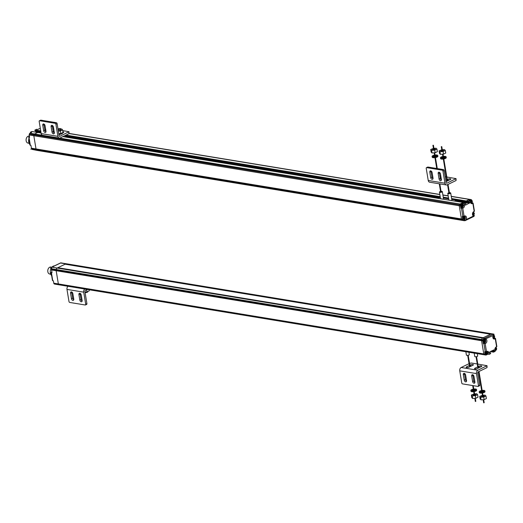 <?xml version="1.0" encoding="UTF-8"?>
<svg xmlns="http://www.w3.org/2000/svg" width="523" height="523" viewBox="0 0 523 523"><rect width="100%" height="100%" fill="white"/><g stroke="black" fill="none" stroke-linecap="round" stroke-linejoin="round"><path stroke-width="0.78" d="M40.833 131.75L35.048 130.822L34.864 130.279L40.716 131.24L40.853 131.763L40.801 131.26M30.55 132.947L30.426 132.188L31.838 131.508L37.761 132.456L34.551 133.986A1.177 0.817 99.3 0 0 34.257 134.221A1.177 0.817 -80.7 0 1 34.551 133.986L37.689 132.469L41.095 133.032M29.491 136.568L28.719 137.072L29.615 137.32L29.223 134.967A1.177 0.817 -80.7 0 1 29.334 134.078L34.034 134.588A1.177 0.817 -80.7 0 1 34.257 134.221A1.177 0.817 99.3 0 0 34.034 134.588L459.357 204.846A1.177 0.817 99.3 0 0 459.246 205.735A1.177 0.817 -80.7 0 1 459.357 204.846L459.456 204.598A1.177 0.817 -80.7 0 1 459.979 203.996A1.177 0.817 99.3 0 0 459.456 204.598L460.613 205.049A1.177 0.817 99.3 0 0 460.502 205.944L460.894 208.298L463.339 207.925L462.084 207.716L460.894 208.298M33.812 135.274A1.177 0.817 -80.7 0 1 33.93 134.836A1.177 0.817 99.3 0 0 33.812 135.274A1.177 0.817 99.3 0 0 33.818 135.725A1.177 0.817 -80.7 0 1 33.812 135.274M29.223 134.967L33.818 135.725L36.009 148.95L33.818 135.725L459.246 205.735L461.436 218.954A1.765 1.223 99.3 0 0 461.665 219.601L461.855 219.908A1.765 1.223 99.3 0 0 462.548 220.418A1.765 1.223 99.3 0 0 463.11 220.327M36.1 149.29A1.765 1.223 -80.7 0 1 36.009 148.95A1.765 1.223 99.3 0 0 36.1 149.29A1.765 1.223 99.3 0 0 36.237 149.591A1.765 1.223 -80.7 0 1 36.1 149.29M37.682 150.317A1.765 1.223 99.3 0 1 37.12 150.408A1.765 1.223 -80.7 0 1 36.989 150.376A1.765 1.223 99.3 0 0 37.12 150.408L462.548 220.418A1.765 1.223 -80.7 0 1 461.855 219.908L36.427 149.898A1.765 1.223 99.3 0 0 36.989 150.376A1.765 1.223 -80.7 0 1 36.427 149.898L31.642 148.833A1.765 1.223 -80.7 0 1 31.413 148.192L30.955 145.446L30.066 145.191L28.719 137.072M471.726 200.172A1.177 0.817 99.3 0 0 471.445 199.806L471.282 199.688A1.177 0.817 99.3 0 0 471.033 199.583A1.177 0.817 99.3 0 0 470.661 199.642L468.954 200.466L470.21 200.675L468.778 201.368L466.268 200.956L469.406 199.433L466.143 201.25L466.398 201.78L466.143 201.25L468.647 201.669L468.837 202.205L469.523 201.97L469.719 202.872L465.477 205.166L465.15 204.251L465.862 203.597L465.699 202.878L461.234 204.205A1.177 0.817 99.3 0 0 460.711 204.807M451.604 198.544L466.261 200.956L451.656 198.864M470.033 199.479A1.177 0.817 99.3 0 0 469.778 199.374A1.177 0.817 99.3 0 0 469.406 199.433A1.177 0.817 -80.7 0 1 469.778 199.374L451.238 196.328M464.967 219.059A2.229 1.543 99.3 0 1 464.241 219.935L465.463 220.131A1.765 0.556 -9.4 0 1 463.496 220.405L464.359 220.392A1.765 0.556 170.6 0 0 465.424 220.15L465.973 219.673A2.229 1.543 -80.7 0 0 466.496 217.398A2.229 1.543 -80.7 0 0 465.333 215.96A2.229 1.543 -80.7 0 0 464.685 216.045L462.234 216.417L462.692 219.163A1.765 1.223 99.3 0 0 462.92 219.804L461.665 219.601A1.765 1.223 -80.7 0 1 461.436 218.954L459.246 205.735L460.502 205.944M463.313 202.617L459.979 203.996L463.26 202.506M465.875 203.349L467.216 202.46L465.875 203.349M469.719 202.872L467.216 202.46L467.124 201.924L467.091 202.754L469.595 203.172M448.538 198.04L443.249 197.171M440.183 196.661L66.022 135.091M45.965 131.789L45.946 131.783A1.621 1.046 -115.8 0 1 44.88 130.194L43.971 124.69A1.621 1.046 -115.8 0 1 43.971 124.056M65.532 135.326L440.235 196.981M443.301 197.491L448.597 198.361M468.771 202.172L451.728 199.263M448.662 198.753L443.367 197.884M440.301 197.38L64.95 135.607M40.866 131.646L34.923 130.665M64.78 135.686L440.314 197.491M443.38 197.995L448.675 198.864M451.741 199.368L466.261 201.76M467.216 202.466L456.729 200.74M438.941 197.812L66.813 136.568M66.643 136.856L438.464 198.047M456.559 201.022L467.091 202.754M62.871 136.614L465.627 202.891M64.728 136.895L66.565 136.006M66.107 137.124L66.846 136.764L66.728 136.032M58.079 129.495A1.471 0.464 -9.4 0 0 58.315 129.554A1.471 0.464 -9.4 0 0 59.929 129.403A1.471 0.464 -9.4 0 0 60.779 128.828A1.471 0.464 -9.4 0 0 60.335 128.58A1.471 0.464 -9.4 0 0 58.007 129.063M68.99 131.737L69.023 133.64L60.132 137.935A2.648 1.837 99.3 0 1 59.295 138.072L42.572 135.32A2.648 1.837 -80.7 0 1 42.01 135.084A2.648 1.837 -80.7 0 1 41.186 133.587L39.179 121.473A0.883 0.569 -115.8 0 1 39.67 120.748L55.137 123.297A0.883 0.569 -115.8 0 1 55.902 124.226L57.112 123.637L59.119 135.751A0.883 0.615 -80.7 0 0 59.857 136.287L68.99 131.737L62.727 130.6M58.949 134.738A1.621 0.51 170.6 0 0 59.256 134.614L59.87 134.313M62.623 132.986L63.296 132.659A1.621 0.51 170.6 0 0 63.741 132.208A1.621 0.51 170.6 0 0 62.943 131.901M40.454 120.368A0.883 0.569 64.2 0 1 40.879 120.159L56.347 122.709A0.883 0.569 64.2 0 1 57.112 123.637M59.295 138.072A2.648 1.837 99.3 0 1 58.726 137.837A2.648 1.837 99.3 0 1 57.903 136.34L55.902 124.226M45.965 131.162L45.056 125.651A1.621 1.046 64.2 0 0 43.2 124.01A1.621 1.046 64.2 0 0 42.755 125.278L43.671 130.783A1.621 1.046 64.2 0 0 45.521 132.43A1.621 1.046 64.2 0 0 45.965 131.162M54.327 132.535L53.418 127.03A1.621 1.046 64.2 0 0 51.561 125.383A1.621 1.046 64.2 0 0 51.117 126.651L52.032 132.156A1.621 1.046 64.2 0 0 53.882 133.803A1.621 1.046 64.2 0 0 54.327 132.535M52.333 125.428A1.621 1.046 -115.8 0 0 52.326 126.063L53.241 131.574A1.621 1.046 -115.8 0 0 54.327 133.169M62.577 132.692L62.629 133.025A2.615 0.824 170.6 0 1 58.89 134.372M58.896 133.672A2.615 0.824 -9.4 0 0 59.746 133.62M60.505 129.599A1.471 0.464 170.6 0 1 60.949 129.848A1.471 0.464 170.6 0 1 60.099 130.43A1.471 0.464 170.6 0 1 58.484 130.58A1.471 0.464 170.6 0 1 58.249 130.515M60.818 129.07L61.727 129.011L62.61 129.881L60.38 130.959L60.805 133.548L58.772 133.685M60.805 133.548L63.041 132.469L62.61 129.881M58.347 131.096L60.38 130.959M29.974 144.649A5.295 3.674 -80.7 0 1 28.7 141.968A5.295 3.674 -80.7 0 1 28.968 138.549M34.864 130.279L36.42 129.286L37.676 129.495L39.382 128.671A1.177 0.817 -80.7 0 1 39.755 128.612L40.376 128.71M35.27 132.044L35.91 131.665L35.845 130.953M29.432 133.829A1.177 0.817 -80.7 0 1 29.948 133.234L31.674 132.397L30.426 132.188M37.12 150.408L32.04 149.408A1.765 1.223 -80.7 0 1 31.825 149.14M30.805 149.205L31.622 148.807M29.059 143.25L28 143.073A3.53 2.452 -80.7 0 1 26.15 140.765A3.53 2.452 -80.7 0 1 29.144 136.104L29.419 136.15M54.215 131.874A2.615 0.824 170.6 0 1 53.542 132.391M53.281 131.763L54.131 131.351M53.549 127.808L52.601 127.684M53.706 128.769L52.843 129.181M441.706 146.688L441.268 146.695L441.706 146.688M433.345 145.309L432.913 145.322L433.345 145.309M434.012 148.8A1.471 0.464 170.6 0 1 434.842 148.807A1.471 0.464 170.6 0 1 435.28 149.055A1.471 0.464 170.6 0 1 434.43 149.63A1.471 0.464 170.6 0 1 432.822 149.781A1.471 0.464 170.6 0 1 432.377 149.532A1.471 0.464 170.6 0 1 433.502 148.885M435.143 152.749L432.024 152.964L431.142 152.095L430.717 149.506L431.599 150.376L434.711 150.16L435.143 152.749L437.372 151.67L436.947 149.081L436.058 148.212L433.933 148.355M430.717 149.506L433.417 148.395M436.947 149.081L434.711 150.16M432.024 152.964L431.599 150.376M435.097 155.357A1.778 0.562 170.6 0 1 436.156 155.357A1.778 0.562 170.6 0 1 436.685 155.658A1.778 0.562 170.6 0 1 435.659 156.357A1.778 0.562 170.6 0 1 433.711 156.54A1.778 0.562 170.6 0 1 433.175 156.24A1.778 0.562 170.6 0 1 434.587 155.442M437.771 155.481L437.895 156.253A2.877 0.909 170.6 0 1 436.234 157.384A2.877 0.909 170.6 0 1 433.083 157.671A2.877 0.909 170.6 0 1 432.22 157.188L432.096 156.423A2.877 0.909 -9.4 0 0 432.959 156.907A2.877 0.909 -9.4 0 0 436.11 156.612A2.877 0.909 -9.4 0 0 437.771 155.481A2.877 0.909 -9.4 0 0 436.908 154.998A2.877 0.909 -9.4 0 0 435.038 155.017M436.26 156.122A1.778 0.562 -9.4 0 0 435.221 156.129M434.711 156.214A1.778 0.562 -9.4 0 0 433.73 156.547M434.528 155.096A2.877 0.909 -9.4 0 0 432.096 156.423M442.366 150.173A1.471 0.464 170.6 0 1 443.197 150.179A1.471 0.464 170.6 0 1 443.641 150.428A1.471 0.464 170.6 0 1 442.791 151.01A1.471 0.464 170.6 0 1 441.177 151.16A1.471 0.464 170.6 0 1 440.739 150.912A1.471 0.464 170.6 0 1 441.863 150.258M443.504 154.128L440.386 154.337L439.503 153.468L439.078 150.879L439.961 151.748L443.073 151.539L443.504 154.128L445.733 153.049L445.302 150.461L444.419 149.591L442.295 149.735M439.078 150.879L441.778 149.768M445.302 150.461L443.073 151.539M440.386 154.337L439.961 151.748M443.452 156.737A1.778 0.562 170.6 0 1 444.511 156.737A1.778 0.562 170.6 0 1 445.047 157.037A1.778 0.562 170.6 0 1 444.02 157.737A1.778 0.562 170.6 0 1 442.072 157.92A1.778 0.562 170.6 0 1 441.536 157.619A1.778 0.562 170.6 0 1 442.948 156.822M446.126 156.854L446.256 157.626A2.877 0.909 170.6 0 1 444.596 158.757A2.877 0.909 170.6 0 1 441.445 159.051A2.877 0.909 170.6 0 1 440.582 158.567L440.458 157.796A2.877 0.909 -9.4 0 0 441.32 158.279A2.877 0.909 -9.4 0 0 444.472 157.992A2.877 0.909 -9.4 0 0 446.126 156.854A2.877 0.909 -9.4 0 0 445.263 156.37A2.877 0.909 -9.4 0 0 443.399 156.39M444.622 157.501A1.778 0.562 -9.4 0 0 443.582 157.501M443.073 157.586A1.778 0.562 -9.4 0 0 442.085 157.92M442.889 156.475A2.877 0.909 -9.4 0 0 440.458 157.796M473.067 214.07L473.452 212.894L474.106 213.423L473.668 214.482L472.982 214.057M473.701 214.012L473.282 213.946L473.694 213.397L473.341 213.338M473.341 213.966L472.995 213.933M472.766 215.025A1.471 1.02 -80.7 0 1 472.622 215.025L472.936 215.077A1.471 1.02 99.3 0 0 473.472 214.966M473.884 212.449A1.471 1.02 99.3 0 0 473.413 212.175L473.132 212.129A1.471 1.02 -80.7 0 1 473.237 212.168M464.182 218.372L464.568 217.195L465.222 217.718L464.784 218.784L464.091 218.359M464.816 218.313L464.398 218.254L464.744 217.666M464.091 218.215L464.457 218.268M463.875 219.327A1.471 1.02 -80.7 0 1 463.698 219.32A1.471 1.02 -80.7 0 1 462.927 218.359A1.471 1.02 -80.7 0 1 464.176 216.417A1.471 1.02 -80.7 0 1 464.346 216.47M473.845 216.404L473.956 215.953M473.661 216.496L474.361 215.568L473.831 215.306A1.765 1.223 99.3 0 0 473.936 214.868L473.975 214.633M474.106 216.143L474.269 215.803M465.973 219.673L473.609 215.979A2.229 1.543 -80.7 0 1 472.452 214.051A2.229 1.543 -80.7 0 1 473.616 211.737L474.178 211.063M464.954 220.706L465.699 220.346L464.143 220.621M465.163 216.855A2.229 1.543 99.3 0 0 464.672 216.051M464.241 219.935L463.319 220.379A1.765 1.223 99.3 0 1 463.103 220.111M462.953 203.369L463.188 204.787M462.084 207.716A2.295 1.595 99.3 0 0 462.698 207.141M472.831 202.937L472.204 202.832L472.119 202.296M472.204 202.832L471.06 203.388M473.773 212.312L473.675 211.71M474.439 211.207L473.099 203.087L472.282 203.604A2.295 1.595 -80.7 0 1 471.654 203.682A2.295 1.595 -80.7 0 1 470.478 202.309L470.21 200.675M473.831 215.306L473.047 215.685M474.139 215.947L473.171 215.783M464.208 203.578L464.476 205.199A2.295 1.595 -80.7 0 1 463.339 207.925M464.476 205.199L463.319 205.009M472.282 203.604L471.086 203.408M465.535 220.412L464.254 220.686M464.228 220.673L465.47 220.399M471.066 201.956L471.452 200.773L472.092 201.263L471.746 202.179L470.975 201.943M471.282 201.839L471.628 201.244M471.334 201.845L470.988 201.819M470.759 202.911A1.471 1.02 -80.7 0 1 470.693 202.911L470.929 202.963A1.471 1.02 99.3 0 0 471.465 202.846M470.033 200.642A1.471 1.02 -80.7 0 1 471.06 200.002A1.471 1.02 -80.7 0 1 471.23 200.048M462.175 206.258L462.561 205.075L463.215 205.604L462.777 206.67L462.09 206.239M462.809 206.199L462.391 206.127L462.796 205.585M462.45 206.147L462.103 206.114M461.874 207.213A1.471 1.02 -80.7 0 1 461.691 207.206A1.471 1.02 -80.7 0 1 460.926 206.239A1.471 1.02 -80.7 0 1 462.175 204.303A1.471 1.02 -80.7 0 1 462.345 204.349M440.549 191.444A1.471 0.464 -9.4 0 0 439.425 192.098A1.471 0.464 -9.4 0 0 439.863 192.346A1.471 0.464 -9.4 0 0 441.477 192.196A1.471 0.464 -9.4 0 0 442.327 191.614L443.511 198.773A1.471 0.464 170.6 0 1 443.144 199.165M442.327 191.614A1.471 0.464 -9.4 0 0 441.883 191.366A1.471 0.464 -9.4 0 0 441.052 191.359M454.637 201.061L456.474 200.172M439.751 197.419L437.914 198.309M448.904 192.824A1.471 0.464 -9.4 0 0 447.786 193.471A1.471 0.464 -9.4 0 0 448.224 193.719A1.471 0.464 -9.4 0 0 449.839 193.569A1.471 0.464 -9.4 0 0 450.689 192.994L451.872 200.152A1.471 0.464 170.6 0 1 451.499 200.544M456.017 201.29L456.756 200.93L456.638 200.198M450.689 192.994A1.471 0.464 -9.4 0 0 450.244 192.745A1.471 0.464 -9.4 0 0 449.414 192.739M456.043 178.618L456.069 180.52L447.185 184.822A2.648 1.837 99.3 0 1 446.341 184.952L429.618 182.2A2.648 1.837 -80.7 0 1 429.056 181.965A2.648 1.837 -80.7 0 1 428.232 180.468L426.225 168.354A0.883 0.569 -115.8 0 1 426.716 167.635L442.183 170.178A0.883 0.569 -115.8 0 1 442.948 171.106L444.158 170.518L446.165 182.638A0.883 0.615 -80.7 0 0 446.91 183.168L456.043 178.618L446.812 176.996M440.418 178.925L441.229 178.533M440.15 177.611A1.621 0.51 170.6 0 1 441.046 177.434M440.811 176.009L439.869 175.918M445.191 176.728L446.269 176.905M446.001 181.618A1.621 0.51 170.6 0 0 446.302 181.494L450.342 179.539A1.621 0.51 170.6 0 0 450.787 179.088A1.621 0.51 170.6 0 0 449.754 178.781A1.621 0.51 170.6 0 0 448.041 179.167L447.23 179.552M446.747 179.788L445.773 180.258M427.507 167.249A0.883 0.569 64.2 0 1 427.932 167.046L443.399 169.589A0.883 0.569 64.2 0 1 444.158 170.518M446.341 184.952A2.648 1.837 99.3 0 1 445.779 184.717A2.648 1.837 99.3 0 1 444.955 183.22L442.948 171.106M433.018 178.042L432.103 172.538A1.621 1.046 64.2 0 0 430.252 170.89A1.621 1.046 64.2 0 0 429.808 172.159L430.717 177.663A1.621 1.046 64.2 0 0 432.573 179.311A1.621 1.046 64.2 0 0 433.018 178.042M441.379 179.422L440.464 173.911A1.621 1.046 64.2 0 0 438.614 172.263A1.621 1.046 64.2 0 0 438.169 173.531L439.078 179.043A1.621 1.046 64.2 0 0 440.935 180.683A1.621 1.046 64.2 0 0 441.379 179.422M431.024 170.936A1.621 1.046 -115.8 0 0 431.017 171.57L431.933 177.081A1.621 1.046 -115.8 0 0 433.011 178.676M439.385 172.315A1.621 1.046 -115.8 0 0 439.379 172.95L440.288 178.454A1.621 1.046 -115.8 0 0 441.373 180.049M65.127 264.2L490.554 334.21L491.234 333.877A1.765 1.223 -80.7 0 1 491.797 333.785A1.765 1.223 99.3 0 0 491.234 333.877L482.598 338.054A1.765 1.223 99.3 0 0 481.657 339.545L481.591 339.97A1.765 1.223 99.3 0 0 481.598 340.721L483.782 353.94A1.177 0.817 99.3 0 0 484.148 354.607L484.311 354.725A1.177 0.817 99.3 0 0 484.566 354.829A1.177 0.817 -80.7 0 1 484.311 354.725L484.148 354.607A1.177 0.817 -80.7 0 1 483.782 353.94L481.598 340.721A1.765 1.223 -80.7 0 1 481.591 339.97L481.657 339.545A1.765 1.223 -80.7 0 1 482.598 338.054L490.554 334.21L65.127 264.2L57.17 268.044A1.765 1.223 99.3 0 0 56.562 268.619A1.765 1.223 -80.7 0 1 57.17 268.044L65.806 263.867A1.765 1.223 -80.7 0 1 66.369 263.775A1.765 1.223 -80.7 0 1 66.499 263.814A1.765 1.223 99.3 0 0 66.369 263.775A1.765 1.223 99.3 0 0 65.806 263.867L65.127 264.2M483.278 337.727L57.857 267.717L483.278 337.727M51.901 271.947L51.13 272.45L52.025 272.699L51.568 269.953A1.765 1.223 -80.7 0 1 51.568 269.201L51.633 268.776L56.229 269.535A1.765 1.223 -80.7 0 1 56.562 268.619A1.765 1.223 99.3 0 0 56.229 269.535L56.164 269.96L56.229 269.535L482.912 339.747L482.847 340.172A1.765 1.223 99.3 0 0 482.847 340.931L483.304 343.676L485.749 343.304A2.229 1.543 -80.7 0 0 486.913 340.976A2.229 1.543 -80.7 0 0 485.736 339.054L485.115 339.094A1.765 0.556 -9.4 0 1 484.05 339.329L483.01 339.329A1.765 1.223 99.3 0 0 482.912 339.747M56.138 270.339A1.765 1.223 -80.7 0 1 56.164 269.96A1.765 1.223 99.3 0 0 56.138 270.339A1.765 1.223 99.3 0 0 56.17 270.711A1.765 1.223 -80.7 0 1 56.138 270.339M51.568 269.953L56.17 270.711L58.354 283.93L56.17 270.711L482.847 340.931M58.491 284.322A1.177 0.817 -80.7 0 1 58.354 283.93A1.177 0.817 99.3 0 0 58.491 284.322A1.177 0.817 99.3 0 0 58.72 284.597A1.177 0.817 -80.7 0 1 58.491 284.322M487.07 351.443A2.295 1.595 99.3 0 1 487.645 352.515L488.9 352.724A2.295 1.595 -80.7 0 0 487.724 351.351A2.295 1.595 -80.7 0 0 487.096 351.43L484.651 351.796L485.037 354.149A1.177 0.817 99.3 0 0 485.403 354.816L58.883 284.715A1.177 0.817 99.3 0 0 59.138 284.819A1.177 0.817 -80.7 0 1 58.883 284.715L54.124 283.839A1.177 0.817 -80.7 0 1 53.758 283.178L53.372 280.825L52.477 280.57L51.13 272.45M488.9 352.724L489.168 354.346L490.587 353.666L490.574 352.848L489.763 352.933L489.763 351.861L493.96 349.854L494.189 350.959L493.496 351.43L493.535 351.999L490.979 351.273L491.149 351.737L493.594 352.116M491.032 351.587L490.502 351.502M490.339 351.58L491.09 351.704M50.738 274.196L49.678 274.019A3.53 2.452 -80.7 0 1 47.828 271.712A3.53 2.452 -80.7 0 1 50.823 267.05L51.731 267.201M51.653 275.595A5.295 3.674 -80.7 0 1 50.378 272.914A5.295 3.674 -80.7 0 1 51.169 268.266M52.045 267.05A5.295 3.674 -80.7 0 1 54.431 265.893M493.856 334.857L493.96 334.197L493.509 334.073L493.215 334.609L493.509 334.073L493.117 334.184L484.481 338.368L51.947 267.188L50.502 268.155L51.731 268.358A1.765 1.223 -80.7 0 0 51.633 268.776M60.818 262.879L50.914 267.658M60.583 263.01L493.117 334.184M485.566 354.927A1.177 0.817 99.3 0 0 485.815 355.039L54.536 284.061A1.177 0.817 -80.7 0 1 54.287 283.956M86.681 289.82L87.021 291.899L84.988 292.037M87.021 291.899L89.256 290.821L89.073 289.749M87.4 289.474L85.38 290.448A0.883 0.615 -80.7 0 0 84.916 291.566L86.916 303.68A0.883 0.569 64.2 0 1 86.674 304.373L85.465 304.961A0.883 0.569 -115.8 0 0 85.707 304.268L83.7 292.154A2.648 1.837 99.3 0 1 83.942 290.141A2.648 1.837 99.3 0 1 84.739 289.036M68.016 286.284A2.648 1.837 -80.7 0 0 67.219 287.389A2.648 1.837 -80.7 0 0 66.977 289.402L68.984 301.516A0.883 0.569 -115.8 0 0 69.749 302.444L85.216 304.994A0.883 0.569 -115.8 0 0 85.465 304.961M73.769 299.091L72.854 293.58A1.621 1.046 64.2 0 0 71.004 291.939A1.621 1.046 64.2 0 0 70.559 293.207L71.468 298.711A1.621 1.046 64.2 0 0 73.325 300.359A1.621 1.046 64.2 0 0 73.769 299.091M82.131 300.464L81.215 294.959A1.621 1.046 64.2 0 0 79.365 293.311A1.621 1.046 64.2 0 0 78.921 294.58L79.829 300.084A1.621 1.046 64.2 0 0 81.686 301.732A1.621 1.046 64.2 0 0 82.131 300.464M71.775 291.984A1.621 1.046 -115.8 0 0 71.769 292.619L72.684 298.123A1.621 1.046 -115.8 0 0 73.763 299.725M80.137 293.357A1.621 1.046 -115.8 0 0 80.13 293.991L81.039 299.502A1.621 1.046 -115.8 0 0 82.124 301.098M87.72 291.566L87.759 291.814A1.471 0.464 170.6 0 1 86.91 292.396A1.471 0.464 170.6 0 1 85.301 292.547A1.471 0.464 170.6 0 1 85.066 292.481M475.734 401.331L475.387 401.389M484.095 402.71L483.749 402.762M493.823 334.818L493.215 334.609M495.242 338.289L494.614 338.185L494.483 337.407M494.183 335.583L494.163 335.452A1.765 1.223 99.3 0 0 493.928 334.812L493.902 334.766M494.614 338.185L493.431 338.76M496.19 347.697L496.085 347.063M496.85 346.559L495.503 338.44L494.68 338.969L493.437 338.767M493.535 351.999L495.17 351.443L494.895 349.815A2.295 1.595 -80.7 0 1 496.039 347.089L496.582 346.416M494.68 338.969A2.229 1.543 -80.7 0 1 494.026 339.061A2.229 1.543 -80.7 0 1 492.869 337.629A2.229 1.543 -80.7 0 1 493.372 335.361L493.777 334.923M487.717 353.005A0.981 0.68 99.3 0 0 486.37 353.659A0.981 0.68 99.3 0 0 487.717 353.005L487.913 354.143L489.168 354.346M485.815 355.039A1.177 0.817 99.3 0 0 486.194 354.98L486.71 354.725M487.122 354.529L487.913 354.143M485.645 340.434A2.229 1.543 99.3 0 0 485.638 340.388A2.229 1.543 99.3 0 0 485.037 339.126M483.304 343.676L484.494 343.095A2.229 1.543 99.3 0 0 485.318 342.205M484.481 338.368L483.762 339.146M483.736 338.799L485.252 338.466L484.448 338.453M485.252 338.466L485.135 339.035M493.372 335.361L485.154 339.087A1.765 0.556 170.6 0 1 483.187 339.362M484.494 343.095L485.749 343.304M484.05 339.329L485.115 339.094M495.046 350.691L495.601 350.423M469.36 365.485L466.614 366.819A1.621 0.51 170.6 0 0 466.163 367.27A1.621 0.51 170.6 0 0 467.202 367.571A1.621 0.51 170.6 0 0 468.909 367.192L472.949 365.237A1.621 0.51 170.6 0 0 473.4 364.786A1.621 0.51 170.6 0 0 472.361 364.485A1.621 0.51 170.6 0 0 470.654 364.864L469.844 365.257M469.059 363.668L461.155 367.492A2.648 1.837 -80.7 0 0 459.992 368.839A2.648 1.837 -80.7 0 0 459.75 370.846L461.757 382.967A0.883 0.569 -115.8 0 0 462.522 383.895L477.989 386.438A0.883 0.569 -115.8 0 0 478.48 385.719L476.473 373.599A2.648 1.837 99.3 0 1 476.715 371.591A2.648 1.837 99.3 0 1 477.878 370.245L487.011 365.695L477.78 364.067M477.244 363.982L471.275 363.001L469.543 363.433M477.721 366.865L474.976 368.192A1.621 0.51 170.6 0 0 474.524 368.643A1.621 0.51 170.6 0 0 475.564 368.95A1.621 0.51 170.6 0 0 477.27 368.571L481.31 366.616A1.621 0.51 170.6 0 0 481.761 366.165A1.621 0.51 170.6 0 0 480.722 365.858A1.621 0.51 170.6 0 0 479.016 366.237L478.205 366.63M487.011 365.695L487.037 367.597L478.153 371.892A0.883 0.615 -80.7 0 0 477.682 373.017L479.689 385.131A0.883 0.569 64.2 0 1 479.447 385.824L478.238 386.405M466.542 380.535L465.627 375.03A1.621 1.046 64.2 0 0 463.77 373.383A1.621 1.046 64.2 0 0 463.326 374.651L464.241 380.156A1.621 1.046 64.2 0 0 466.098 381.803A1.621 1.046 64.2 0 0 466.542 380.535M474.897 381.914L473.988 376.403A1.621 1.046 64.2 0 0 472.132 374.762A1.621 1.046 64.2 0 0 471.687 376.03L472.602 381.535A1.621 1.046 64.2 0 0 474.453 383.182A1.621 1.046 64.2 0 0 474.897 381.914M464.542 373.435A1.621 1.046 -115.8 0 0 464.542 374.063L465.45 379.574A1.621 1.046 -115.8 0 0 466.536 381.169M472.903 374.808A1.621 1.046 -115.8 0 0 472.903 375.442L473.812 380.947A1.621 1.046 -115.8 0 0 474.897 382.548M468.922 352.254L469.308 354.607A1.471 0.464 170.6 0 1 468.458 355.182A1.471 0.464 170.6 0 1 466.849 355.333A1.471 0.464 170.6 0 1 466.405 355.084L465.856 351.75M477.283 353.633L477.669 355.98A1.471 0.464 170.6 0 1 476.819 356.562A1.471 0.464 170.6 0 1 475.211 356.712A1.471 0.464 170.6 0 1 474.766 356.464L474.217 353.13M482.199 390.766A1.778 0.562 170.6 0 1 483.259 390.766A1.778 0.562 170.6 0 1 483.788 391.067A1.778 0.562 170.6 0 1 482.762 391.766A1.778 0.562 170.6 0 1 480.814 391.949A1.778 0.562 170.6 0 1 480.277 391.649A1.778 0.562 170.6 0 1 481.69 390.851M481.631 390.504A2.877 0.909 -9.4 0 0 479.199 391.825A2.877 0.909 -9.4 0 0 480.062 392.309A2.877 0.909 -9.4 0 0 483.213 392.021A2.877 0.909 -9.4 0 0 484.873 390.89A2.877 0.909 -9.4 0 0 484.01 390.4A2.877 0.909 -9.4 0 0 482.141 390.42M483.363 391.531A1.778 0.562 -9.4 0 0 482.324 391.531M481.82 391.616A1.778 0.562 -9.4 0 0 480.833 391.949M484.873 390.89L484.998 391.655A2.877 0.909 170.6 0 1 483.337 392.786A2.877 0.909 170.6 0 1 480.186 393.08A2.877 0.909 170.6 0 1 479.323 392.596L479.199 391.825M483.017 395.702A1.471 0.464 170.6 0 1 483.847 395.702A1.471 0.464 170.6 0 1 484.285 395.95A1.471 0.464 170.6 0 1 483.435 396.532A1.471 0.464 170.6 0 1 481.827 396.682A1.471 0.464 170.6 0 1 481.382 396.434A1.471 0.464 170.6 0 1 482.507 395.787M480.604 397.271L483.723 397.062L484.148 399.65L481.036 399.86L480.147 398.99L479.722 396.401L480.604 397.271L481.036 399.86M479.722 396.401L482.428 395.29M483.723 397.062L485.952 395.983L485.069 395.113L482.945 395.257M484.148 399.65L486.377 398.572L485.952 395.983M473.838 389.387A1.778 0.562 170.6 0 1 474.897 389.387A1.778 0.562 170.6 0 1 475.433 389.687A1.778 0.562 170.6 0 1 474.407 390.393A1.778 0.562 170.6 0 1 472.452 390.57A1.778 0.562 170.6 0 1 471.916 390.269A1.778 0.562 170.6 0 1 473.328 389.472M473.276 389.132A2.877 0.909 -9.4 0 0 470.837 390.452A2.877 0.909 -9.4 0 0 471.7 390.936A2.877 0.909 -9.4 0 0 474.851 390.642A2.877 0.909 -9.4 0 0 476.512 389.511A2.877 0.909 -9.4 0 0 475.649 389.027A2.877 0.909 -9.4 0 0 473.779 389.047M475.008 390.158A1.778 0.562 -9.4 0 0 473.962 390.158M473.459 390.243A1.778 0.562 -9.4 0 0 472.472 390.576M476.512 389.511L476.636 390.282A2.877 0.909 170.6 0 1 474.982 391.413A2.877 0.909 170.6 0 1 471.831 391.707A2.877 0.909 170.6 0 1 470.968 391.217L470.837 390.452M474.655 394.322A1.471 0.464 170.6 0 1 475.485 394.329A1.471 0.464 170.6 0 1 475.923 394.577A1.471 0.464 170.6 0 1 475.08 395.159A1.471 0.464 170.6 0 1 473.465 395.31A1.471 0.464 170.6 0 1 473.021 395.061A1.471 0.464 170.6 0 1 474.145 394.407M472.243 395.898L475.361 395.689L475.786 398.278L472.674 398.487L471.792 397.617L471.36 395.028L472.243 395.898L472.674 398.487M471.36 395.028L474.067 393.917M475.361 395.689L477.591 394.61L476.708 393.741L474.583 393.884M475.786 398.278L478.015 397.192L477.591 394.61M484.311 341.127L484.121 341.545M484.586 341.611L485.043 340.493M485.71 340.891A0.981 0.68 99.3 0 0 484.363 341.545A0.981 0.68 99.3 0 0 485.71 340.891M485.148 342.003L484.514 341.467M484.834 340.735L485.612 340.918M484.592 340.349L484.442 340.819M485.723 341.009A1.471 1.02 99.3 0 0 485.697 340.669A1.471 1.02 99.3 0 0 484.926 339.708A1.471 1.02 99.3 0 0 483.677 341.65A1.471 1.02 99.3 0 0 484.448 342.611A1.471 1.02 99.3 0 0 485.619 341.637M484.265 342.565A1.471 1.02 -80.7 0 1 484.102 342.552A1.471 1.02 -80.7 0 1 483.33 341.591A1.471 1.02 -80.7 0 1 484.579 339.649A1.471 1.02 -80.7 0 1 484.736 339.695M484.749 341.48A0.739 0.51 99.3 0 0 484.86 340.989M486.318 353.247L486.377 353.685M487.155 354.117L486.462 353.594L486.861 353.005L487.619 353.032M487.05 352.607L486.861 353.005L487.299 353.038M486.835 352.848L487.22 353.051M486.593 352.463L486.449 352.933M486.58 353.718L486.991 353.777M487.73 353.123A1.471 1.02 99.3 0 0 487.704 352.79A1.471 1.02 99.3 0 0 486.933 351.822A1.471 1.02 99.3 0 0 485.684 353.764A1.471 1.02 99.3 0 0 486.455 354.725A1.471 1.02 99.3 0 0 487.626 353.751M486.272 354.679A1.471 1.02 -80.7 0 1 486.109 354.672A1.471 1.02 -80.7 0 1 485.337 353.705A1.471 1.02 -80.7 0 1 486.115 351.848M486.383 351.763A1.471 1.02 -80.7 0 1 486.586 351.77A1.471 1.02 -80.7 0 1 486.743 351.816M486.756 353.6A0.739 0.51 99.3 0 0 486.861 353.11M493.196 336.832L493.254 337.27M493.47 337.309L493.745 336.583L494.503 336.616M494.595 336.59A0.981 0.68 99.3 0 0 493.248 337.243A0.981 0.68 99.3 0 0 494.595 336.59M494.039 337.701L493.457 337.289L493.875 337.361M493.928 336.191L493.49 336.544M493.719 336.433L494.104 336.635M494.183 336.622L493.738 336.564M493.477 336.047L493.326 336.518M493.032 338.185A1.471 1.02 99.3 0 0 493.339 338.309A1.471 1.02 99.3 0 0 494.51 337.335M494.614 336.707A1.471 1.02 99.3 0 0 494.588 336.374A1.471 1.02 99.3 0 0 493.817 335.406A1.471 1.02 99.3 0 0 493.261 335.531M493.634 337.185A0.739 0.51 99.3 0 0 493.745 336.694M495.203 348.946L495.261 349.39M496.046 349.815L495.346 349.292L495.935 348.305M496.602 348.71A0.981 0.68 99.3 0 0 495.255 349.357A0.981 0.68 99.3 0 0 496.602 348.71M495.726 348.547L496.51 348.73M495.484 348.161L495.333 348.632M494.974 350.253A1.471 1.02 99.3 0 0 495.34 350.43A1.471 1.02 99.3 0 0 496.51 349.456M496.615 348.821A1.471 1.02 99.3 0 0 496.589 348.488A1.471 1.02 99.3 0 0 495.824 347.527A1.471 1.02 99.3 0 0 495.523 347.54M495.157 350.377A1.471 1.02 -80.7 0 1 494.993 350.371L495.34 350.43M495.641 349.299A0.739 0.51 99.3 0 0 495.752 348.808M461.234 204.205L59.465 138.092M42.409 135.28L29.948 133.234M460.613 205.049L29.334 134.078M462.692 219.163L31.413 148.192M31.642 148.833L462.92 219.804M44.775 129.554L45.73 129.711M69.141 133.568L439.836 194.569M442.896 195.072L448.191 195.942M451.257 196.452L470.661 199.642M59.857 136.287L59.328 136.196M68.748 131.986L69.023 133.64M39.67 120.748L40.879 120.159M57.903 136.34L41.186 133.587M53.241 131.574L52.032 132.156M51.117 126.651L52.326 126.063M42.755 125.278L43.971 124.69M44.88 130.194L43.671 130.783M56.347 122.709L55.137 123.297M30.327 145.342L28.987 137.216M39.382 128.671L40.395 128.835M40.742 130.927L34.989 129.979M40.977 132.312L35.937 131.489M35.812 131.783L41.029 132.646M474.198 213.358A0.981 0.68 99.3 0 0 472.851 214.005A0.981 0.68 99.3 0 0 474.198 213.358M473.609 213.541L474.028 213.606M473.831 213.704L473.413 213.632M472.936 213.92L473.263 213.979M472.583 214.914A1.471 1.02 99.3 0 0 472.936 215.077L474.237 214.155L474.354 213.462L473.413 212.175A1.471 1.02 99.3 0 0 473.073 212.201M465.307 217.66A0.981 0.68 99.3 0 0 463.96 218.307A0.981 0.68 99.3 0 0 465.307 217.66M464.725 217.836L465.143 217.908M464.947 217.999L464.529 217.934M464.051 218.222L464.378 218.274M464.999 216.751A1.471 1.02 99.3 0 0 464.529 216.476A1.471 1.02 99.3 0 0 463.28 218.411A1.471 1.02 99.3 0 0 464.051 219.379A1.471 1.02 99.3 0 0 464.587 219.261M461.521 208.396L462.862 216.522M464.097 216.332L462.75 208.206M469.229 202.041L469.595 202.1M468.713 202.055L466.209 201.636M472.851 203.336L474.198 211.455M472.191 201.237A0.981 0.68 99.3 0 0 470.844 201.891A0.981 0.68 99.3 0 0 472.191 201.237M471.609 201.42L472.021 201.492M471.824 201.584L471.413 201.518M471.282 201.826L471.694 201.898M470.929 201.806L471.262 201.858M470.667 202.865A1.471 1.02 99.3 0 0 470.929 202.963L472.236 202.041L472.328 201.1L471.406 200.054A1.471 1.02 99.3 0 0 470.262 200.969M471.883 200.335A1.471 1.02 99.3 0 0 471.406 200.054L471.06 200.002M463.306 205.539A0.981 0.68 99.3 0 0 461.959 206.193A0.981 0.68 99.3 0 0 463.306 205.539M462.718 205.722L463.136 205.794M462.94 205.885L462.522 205.82M462.044 206.108L462.371 206.16M462.992 204.637A1.471 1.02 99.3 0 0 462.522 204.356A1.471 1.02 99.3 0 0 461.273 206.297A1.471 1.02 99.3 0 0 462.044 207.258A1.471 1.02 99.3 0 0 462.58 207.147M446.91 183.168L446.38 183.083M448.041 179.167L448.27 180.546M455.795 178.866L456.069 180.52M426.716 167.635L427.932 167.046M444.955 183.22L428.232 180.468M440.288 178.454L439.078 179.043M438.169 173.531L439.379 172.95M429.808 172.159L431.017 171.57M431.933 177.081L430.717 177.663M443.399 169.589L442.183 170.178M482.847 340.172L51.568 269.201M485.037 354.149L53.758 283.178M54.124 283.839L485.403 354.816M52.745 280.72L51.398 272.601M86.916 303.68L85.707 304.268M66.977 289.402L83.7 292.154M81.039 299.502L79.829 300.084M78.921 294.58L80.13 293.991M70.559 293.207L71.769 292.619M72.684 298.123L71.468 298.711M495.261 338.688L496.608 346.814M486.508 351.711L485.161 343.585M483.932 343.774L485.279 351.901M491.09 351.221L493.47 351.613M493.601 351.312L491.581 350.979M492.065 350.743L494.085 351.077M494.209 350.783L492.555 350.508M493.712 349.946L494.078 350.011M489.731 352.718L490.45 352.835M470.654 364.864L470.883 366.244M466.732 367.558L466.614 366.819M477.878 370.245L461.155 367.492M475.093 368.931L474.976 368.192M479.016 366.237L479.245 367.617M486.769 365.943L487.037 367.597M479.689 385.131L478.48 385.719M459.75 370.846L476.473 373.599M473.812 380.947L472.602 381.535M471.687 376.03L472.903 375.442M463.326 374.651L464.542 374.063M465.45 379.574L464.241 380.156M484.984 341.663L484.566 341.591M495.876 349.475L495.464 349.41M64.747 135.705L440.32 197.511M443.386 198.014L448.682 198.89M451.748 199.394L468.837 202.205M31.91 131.495L41.088 133.005M62.91 136.595L465.699 202.878M44.756 129.429L45.71 129.586M69.252 133.463L439.81 194.445M442.876 194.948L448.172 195.818M60.949 129.848L60.779 128.828M40.631 120.192L39.421 120.78M40.886 131.783L35.048 130.822M441.778 146.617L442.517 151.082M443.027 154.161L443.635 157.835M443.818 158.946L447.459 180.938M448.034 184.41L449.564 193.641M441.268 146.695L442.013 151.167M442.51 154.193L443.131 157.92M443.314 159.031L446.975 181.167M447.551 184.639L449.054 193.726M433.417 145.237L434.155 149.702M434.665 152.781L435.273 156.455M435.463 157.573L437.28 168.583M439.817 183.88L441.203 192.268M432.913 145.322L433.652 149.787M434.149 152.821L434.77 156.54M434.953 157.652L436.744 168.498M439.281 183.795L440.693 192.346M464.176 216.417L465.47 217.764L465.352 218.457L463.698 219.32M473.733 216.496L465.418 220.516M464.247 220.699L462.548 220.418M471.033 199.583L469.778 199.374M462.809 205.585L462.45 205.526M462.175 204.303L463.463 205.644L463.345 206.343L461.691 207.206M440.523 198.74L439.425 192.098M448.884 200.113L447.786 193.471M427.683 167.079L426.474 167.661M493.66 352.149L490.306 351.6M493.496 334.066L60.766 262.853M51.339 267.39L60.694 262.866M468.19 355.254L470.072 366.636M473.217 385.654L474.021 390.491M474.204 391.603L474.806 395.225M475.315 398.304L475.825 401.376M467.68 355.339L469.589 366.865M472.681 385.569L473.511 390.57M473.694 391.688L474.296 395.31M474.799 398.343L475.315 401.461M476.545 356.634L478.434 368.009M479.003 371.48L482.383 391.864M482.566 392.976L483.167 396.604M483.677 399.683L484.18 402.756M476.041 356.712L477.95 368.244M478.525 371.716L481.873 391.949M482.056 393.061L482.657 396.689M483.16 399.716L483.677 402.841M489.724 352.692L490.522 352.829M484.507 341.441L484.86 341.499M484.612 341.643L484.88 340.918L484.488 341.329M484.102 342.552L484.448 342.611M484.579 339.649L484.926 339.708M486.514 353.561L486.861 353.613M486.619 353.764L486.887 353.032L486.495 353.443M486.109 354.672L486.455 354.725M486.586 351.77L486.933 351.822M493.392 337.139L493.745 337.198M493.496 337.342L493.764 336.616L493.379 337.028M493.464 335.354L493.817 335.406M495.399 349.259L495.752 349.318M495.497 349.462L495.771 348.73L495.386 349.142"/></g></svg>

